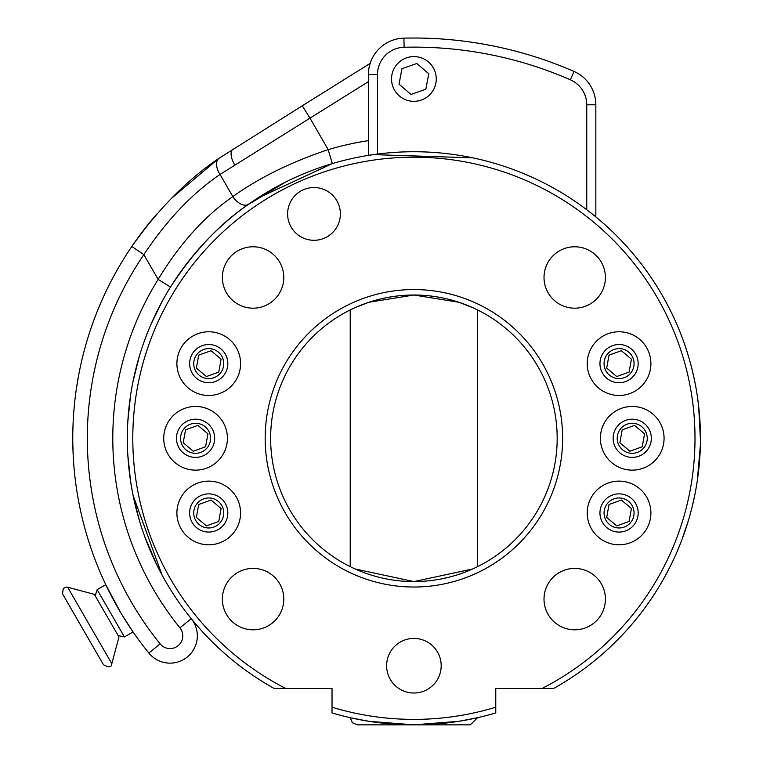 <?xml version="1.0" encoding="UTF-8"?>
<svg xmlns="http://www.w3.org/2000/svg" width="763" height="763" viewBox="0 0 763 763"><rect width="100%" height="100%" fill="white"/><g stroke="black" fill="none" stroke-linecap="round" stroke-linejoin="round"><path stroke-width="1.14" d="M642.255 446.775L629.895 451.219L619.871 442.731L622.207 429.817L634.558 425.373L644.582 433.851L642.255 446.775M629.561 453.069A15.012 15.012 0 0 1 620.767 428.596A15.012 15.012 0 0 1 646.356 433.222A15.012 15.012 0 0 1 629.561 453.069M416.827 63.482L428.768 73.753L425.849 89.233L410.971 94.44L399.03 84.168L401.948 68.689L416.827 63.482M368.415 140.64A301.108 301.108 0 0 0 328.185 149.634C290.922 162.09 259.134 177.75 232.829 196.596C204.77 215.948 179.877 243.54 158.141 279.372L170.511 287.05C193.611 251.552 219.63 223.95 248.576 204.236A14.554 8.46 54.8 0 1 232.829 196.596L220.04 174.45L309.997 118.131L302.282 105.78L219.076 158.256C187.536 179.458 158.446 208.852 131.827 246.439A341.137 341.137 0 0 0 148.833 653.033A27.287 27.287 0 0 0 187.212 657.057A27.287 27.287 0 0 0 191.236 618.679L179.934 627.835A12.733 12.733 0 0 1 178.046 645.746A12.733 12.733 0 0 1 160.135 643.867A326.583 326.583 0 0 1 143.854 254.623C166.773 220.126 192.171 193.401 220.04 174.45A14.554 8.469 -124.8 0 1 219.076 158.256M377.513 74.526L368.415 74.526L368.415 155.366L377.513 154.059L377.513 74.526A27.287 27.287 0 0 1 404.123 47.249L403.894 38.15A400.27 400.27 0 0 1 574.005 71.445A400.27 400.27 0 0 0 403.894 38.15A36.386 36.386 0 0 0 368.415 74.526L368.863 68.813M369.969 63.987L369.693 64.96L370.16 63.377L302.282 105.78M234.727 164.856A14.554 7.077 -122 0 1 233.154 148.976M179.934 627.835A301.108 301.108 0 0 1 158.141 279.372L143.854 254.623L131.827 246.439A341.137 341.137 0 0 1 154.059 217.255L157.273 213.526M256.788 198.647L332.334 163.587L328.185 149.634L309.997 118.131L368.415 81.631M171.026 198.733L218.371 158.752M118.465 608.864L105.771 584.677L121.222 613.557L133.058 631.955L123.825 617.83M75.108 478.22L75.308 479.927M80.649 511.248L81.031 512.974M80.611 511.057L80.153 508.482M75.594 482.206L75.461 481.138M75.299 479.822L75.146 478.544M79.419 505.373L79.667 506.575M78.618 501.234C80.468 510.609 80.468 510.609 78.618 501.234M73.83 465.325L73.897 466.088M73.858 465.592L73.744 464.209M73.649 462.883L73.591 462.092M73.63 462.616L73.725 463.98M72.981 450.447L73.143 452.316M72.952 449.665L72.981 447.538M72.762 436.77L72.762 437.476M72.762 438.811L72.762 439.946M74.373 406.135L74.469 404.228M74.65 402.483L74.507 403.827M74.373 405.115L74.497 403.961M74.64 402.568L74.736 401.615M76.681 386.746L76.748 386.259M76.929 385.696L76.5 387.947M79.39 371.352L80.201 367.413M76.643 386.955C82.146 356.807 82.146 356.807 76.643 386.955L78.875 374.013M75.127 398.2L75.06 398.715M72.857 446.441L72.886 447.547M72.838 445.64L72.867 446.984M73.477 416.226L73.372 417.943M73.238 420.232L73.296 419.164M73.372 417.828L73.458 416.56M154.059 217.264L154.059 217.255A341.137 341.137 0 0 0 131.827 246.439M285.314 182.214L247.222 205.199M206.916 240.116L192.076 256.883M103.072 664.068L62.547 593.881L63.262 588.397L66.391 587.062L67.659 587.214L111.818 663.686C111.741 667.358 108.956 667.73 103.482 664.783M111.818 663.686L118.961 637.01L109.109 619.938L94.335 594.358L67.659 587.214M118.112 635.55L124.426 636.933L113.506 618.011L97.139 589.665L95.175 595.817M629.084 521.444L616.723 525.888L606.699 517.409L609.036 504.486L621.397 500.042L631.421 508.53L629.084 521.444M616.39 527.738A15.012 15.012 0 0 1 607.606 503.275A15.012 15.012 0 0 1 633.185 507.891A15.012 15.012 0 0 1 616.39 527.738M629.084 372.106L616.723 376.541L606.699 368.062L609.036 355.138L621.397 350.703L631.421 359.182L629.084 372.106M616.39 378.391A15.012 15.012 0 0 1 607.606 353.927A15.012 15.012 0 0 1 633.185 358.543A15.012 15.012 0 0 1 616.39 378.391M557.181 438.296A143.282 143.282 0 0 1 342.263 562.379A143.282 143.282 0 0 1 342.263 314.213A143.282 143.282 0 0 1 557.181 438.296M332.029 707.206L332.029 712.909A286.554 286.554 0 0 0 495.769 712.909L495.769 688.464L553.652 688.464A286.554 286.554 0 0 0 634.282 255.138A286.554 286.554 0 0 0 193.516 255.138A286.554 286.554 0 0 0 274.146 688.464L332.029 688.464L332.029 707.206A281.099 281.099 0 0 0 495.769 707.206M357.494 724.85L352.392 722.761L350.217 717.687L368.872 721.293L413.899 724.85L458.925 721.293L477.581 717.687L470.304 724.85L357.494 724.85L470.304 724.85M283.788 599.108A30.701 30.701 0 0 1 237.732 625.698A30.701 30.701 0 0 1 237.732 572.517A30.701 30.701 0 0 1 283.788 599.108M605.412 277.484A30.701 30.701 0 0 1 559.365 304.065A30.701 30.701 0 0 1 559.365 250.893A30.701 30.701 0 0 1 605.412 277.484M283.788 277.484A30.701 30.701 0 0 1 237.732 304.065A30.701 30.701 0 0 1 237.732 250.893A30.701 30.701 0 0 1 283.788 277.484M605.412 599.108A30.701 30.701 0 0 1 559.365 625.698A30.701 30.701 0 0 1 559.365 572.517A30.701 30.701 0 0 1 605.412 599.108M355.129 307.623L368.872 302.272L413.899 295.014L458.925 302.272L472.669 307.623M472.669 568.969L413.899 581.568L355.129 568.969M595.188 216.377L593.652 215.128A286.554 286.554 0 0 1 680.024 332.029L680.815 334.032A286.554 286.554 0 0 1 681.245 335.129M681.626 336.13L681.864 336.76A286.554 286.554 0 0 1 682.151 337.513M681.864 336.76L682.475 338.381A286.554 286.554 0 0 1 683.038 339.916A286.554 286.554 0 0 1 683.123 340.155M683.209 340.393A286.554 286.554 0 0 1 683.505 341.204A286.554 286.554 0 0 1 683.562 341.347M684.163 343.035A286.554 286.554 0 0 1 684.859 345.038A286.554 286.554 0 0 1 684.916 345.219A286.554 286.554 0 0 1 700.396 432.65L698.641 406.097L697.306 395.949L698.641 406.097L700.453 439.65A286.554 286.554 0 0 1 700.415 442.874L700.396 444.028A286.554 286.554 0 0 1 700.377 445.077A286.554 286.554 0 0 1 700.367 445.249A286.554 286.554 0 0 1 700.358 445.735A286.554 286.554 0 0 1 681.845 539.88L688.445 520.376L683.171 536.303M681.845 539.88A286.554 286.554 0 0 1 553.652 688.464M163.73 438.296A31.836 31.836 0 0 1 211.494 410.723A31.836 31.836 0 0 1 211.494 465.869A31.836 31.836 0 0 1 163.73 438.296M587.224 512.965A31.836 31.836 0 0 1 634.978 485.392A31.836 31.836 0 0 1 634.978 540.538A31.836 31.836 0 0 1 587.224 512.965M587.224 363.617A31.836 31.836 0 0 1 634.978 336.044A31.836 31.836 0 0 1 634.978 391.2A31.836 31.836 0 0 1 587.224 363.617M600.386 438.296A31.836 31.836 0 0 1 648.149 410.723A31.836 31.836 0 0 1 648.149 465.869A31.836 31.836 0 0 1 600.386 438.296M176.902 512.965A31.836 31.836 0 0 1 224.656 485.392A31.836 31.836 0 0 1 224.656 540.538A31.836 31.836 0 0 1 176.902 512.965M176.902 363.617A31.836 31.836 0 0 1 224.656 336.044A31.836 31.836 0 0 1 224.656 391.2A31.836 31.836 0 0 1 176.902 363.617M386.612 665.717A27.287 27.287 0 0 1 427.547 642.084A27.287 27.287 0 0 1 427.547 689.351A27.287 27.287 0 0 1 386.612 665.717M287.613 213.907A26.381 26.381 0 0 1 327.184 191.065A26.381 26.381 0 0 1 327.184 236.759A26.381 26.381 0 0 1 287.613 213.907M189.634 363.617A19.104 19.104 0 0 0 218.285 380.165A19.104 19.104 0 0 0 218.285 347.079A19.104 19.104 0 0 0 189.634 363.617M189.634 512.965A19.104 19.104 0 0 0 218.285 529.512A19.104 19.104 0 0 0 218.285 496.427A19.104 19.104 0 0 0 189.634 512.965M613.128 438.296A19.104 19.104 0 0 0 641.778 454.834A19.104 19.104 0 0 0 641.778 421.748A19.104 19.104 0 0 0 613.128 438.296M599.956 363.617A19.104 19.104 0 0 0 628.617 380.165A19.104 19.104 0 0 0 628.617 347.079A19.104 19.104 0 0 0 599.956 363.617M599.956 512.965A19.104 19.104 0 0 0 628.617 529.512A19.104 19.104 0 0 0 628.617 496.427A19.104 19.104 0 0 0 599.956 512.965M176.463 438.296A19.104 19.104 0 0 0 205.123 454.834A19.104 19.104 0 0 0 205.123 421.748A19.104 19.104 0 0 0 176.463 438.296M671.182 564.467L665.737 575.016L671.182 564.467M676.972 551.897L680.234 544.009M692.089 507.014L694.702 495.435L692.089 507.014M699.967 455.063L697.306 480.633L700.367 445.249M692.089 369.569L694.702 381.147L692.089 369.569M688.445 356.216L685.136 345.849M671.182 312.124L665.737 301.576L671.182 312.124M700.444 436.064L700.453 437.113M700.453 439.431L700.396 432.65M700.405 432.955A286.554 286.554 0 0 1 700.434 435.063M682.895 339.525L684.859 345.038M680.815 334.032L681.836 336.674M681.922 336.903L681.702 336.33M683.505 341.204L684.163 343.045M169.357 587.682L166.639 583.132M166 582.035L164.818 579.975M164.331 579.117L163.997 578.526M167.946 585.326L168.318 585.955M169.977 588.683L168.242 585.822M166.801 583.399L165.657 581.444M164.856 580.033L164.36 579.174M170.254 589.131L171.246 590.715M162.967 576.666L162.624 576.036M165.771 581.635L165.256 580.729M171.284 590.781L169.233 587.472M169.071 587.205L168.575 586.375M132.943 494.672L132.552 492.669M132.323 491.496L131.951 489.503M131.894 489.178L130.778 482.559M132.123 490.418L130.559 481.129M132.485 492.335L132.695 493.394M150.826 324.695L162.061 301.576L150.826 324.695M139.352 356.216L133.096 381.147L139.352 356.216M127.831 421.519L130.492 395.949L128.976 407.728M127.831 455.063L130.492 480.633L127.831 455.063M139.352 520.376L133.096 495.435L162.061 575.016L156.529 564.296L144.627 536.303M218.762 521.444L206.401 525.888L196.377 517.409L198.714 504.486L211.074 500.042L221.098 508.53L218.762 521.444M206.067 527.738A15.012 15.012 0 0 1 197.283 503.275A15.012 15.012 0 0 1 222.863 507.891A15.012 15.012 0 0 1 206.067 527.738M205.59 446.775L193.239 451.219L183.215 442.731L185.543 429.817L197.903 425.373L207.927 433.851L205.59 446.775M192.905 453.069A15.012 15.012 0 0 1 184.112 428.596A15.012 15.012 0 0 1 209.701 433.222A15.012 15.012 0 0 1 192.905 453.069M218.762 372.106L206.401 376.541L196.377 368.062L198.714 355.138L211.074 350.703L221.098 359.182L218.762 372.106M206.067 378.391A15.012 15.012 0 0 1 197.283 353.927A15.012 15.012 0 0 1 222.863 358.543A15.012 15.012 0 0 1 206.067 378.391M368.415 155.366L377.513 154.059M586.747 104.789L595.836 104.789L595.836 216.911L595.836 104.789A36.386 36.386 0 0 0 574.005 71.445L570.371 79.781A27.287 27.287 0 0 1 586.747 104.789L586.747 209.73M391.533 78.961A22.365 22.365 0 0 0 425.086 98.332A22.365 22.365 0 0 0 425.086 59.59A22.365 22.365 0 0 0 391.533 78.961M477.581 309.94L477.581 566.642M472.717 157.836L373.384 154.612M160.135 643.867L148.833 653.033M562.636 438.296A148.737 148.737 0 0 0 339.535 309.482A148.737 148.737 0 0 0 339.535 567.1A148.737 148.737 0 0 0 562.636 438.296M285.715 688.464A281.099 281.099 0 0 1 195.576 261.223A281.099 281.099 0 0 1 632.222 261.223A281.099 281.099 0 0 1 542.083 688.464M404.123 47.249A391.171 391.171 0 0 1 570.371 79.781M105.771 584.677L97.139 589.665M133.058 631.955L124.426 636.933M350.217 566.642L350.217 309.94"/></g></svg>
